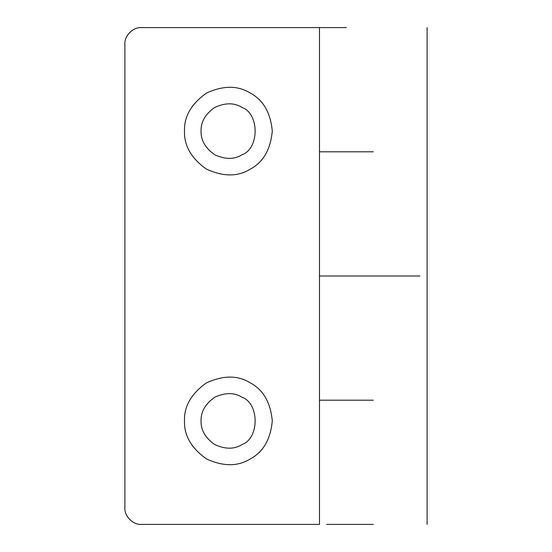 <?xml version="1.0" encoding="UTF-8"?>
<svg xmlns="http://www.w3.org/2000/svg" width="552" height="552" viewBox="0 0 552 552"><rect width="100%" height="100%" fill="white"/><g stroke="black" fill="none" stroke-linecap="round" stroke-linejoin="round"><path stroke-width="0.83" d="M201.066 420.9C200.769 411.785 205.323 403.892 214.728 397.24C225.195 392.417 234.303 392.417 242.052 397.24C259.481 403.512 259.481 438.288 242.052 444.56C234.303 449.383 225.195 449.383 214.728 444.56C205.323 437.908 200.769 430.015 201.066 420.9M184.506 420.9C184.03 435.542 191.344 448.21 206.448 458.905C223.263 466.64 237.891 466.64 250.332 458.905C263.256 451.998 270.57 439.33 272.274 420.9C270.57 402.47 263.256 389.802 250.332 382.895C237.891 375.16 223.263 375.16 206.448 382.895C191.344 393.59 184.03 406.258 184.506 420.9M319.47 276L319.47 27.6L141.45 27.6C133.26 26.862 124.152 35.97 124.89 44.16L124.89 507.84C124.152 516.03 133.26 525.138 141.45 524.4L319.47 524.4L319.47 276L419.899 276L346.38 276M184.506 131.1C184.03 145.742 191.344 158.41 206.448 169.105C223.263 176.84 237.891 176.84 250.332 169.105C263.256 162.198 270.57 149.53 272.274 131.1C270.57 112.67 263.256 100.002 250.332 93.095C237.891 85.36 223.263 85.36 206.448 93.095C191.344 103.79 184.03 116.458 184.506 131.1M201.066 131.1C200.769 121.985 205.323 114.091 214.728 107.44C225.195 102.617 234.303 102.617 242.052 107.44C259.481 113.712 259.481 148.488 242.052 154.76C234.303 159.583 225.195 159.583 214.728 154.76C205.323 148.108 200.769 140.215 201.066 131.1M141.45 27.6C133.26 26.862 124.152 35.97 124.89 44.16M124.89 507.84C124.152 516.03 133.26 525.138 141.45 524.4M326.68 276L373.29 276M326.68 151.8L373.29 151.8M373.29 524.4L326.68 524.4M326.68 400.2L373.29 400.2M319.47 151.8L346.38 151.8M319.47 27.6L346.38 27.6M319.47 400.2L346.38 400.2M427.11 524.4L427.11 27.6"/></g></svg>

